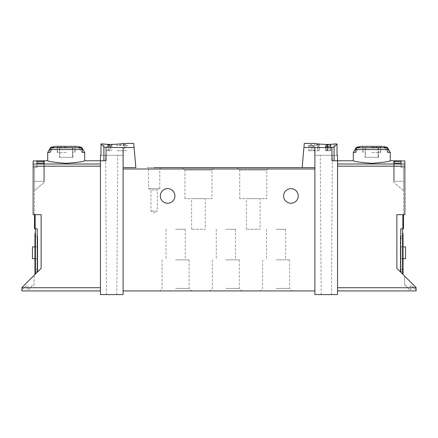 <?xml version="1.0" encoding="UTF-8"?>
<svg xmlns="http://www.w3.org/2000/svg" width="438" height="438" viewBox="0 0 438 438"><rect width="100%" height="100%" fill="white"/><g stroke="black" fill="none" stroke-linecap="round" stroke-linejoin="round"><path stroke-width="0.33" stroke-dasharray="2.19 1.64" d="M326.381 144.973L330.887 144.693L330.887 145.449L325.407 144.973L327.838 144.759L326.381 144.973L326.381 150.727L330.887 150.727L326.381 150.727M304.279 143.423L302.16 167.623L314.9 167.623L314.9 294.577L337.55 294.577L337.55 160.773L337.55 164.004L337.55 160.773L331.949 160.773L334.079 160.773L331.949 160.773L331.949 147.436L334.079 146.894L337.014 143.96L334.21 143.96C327.394 145.17 314.161 143.598 314.676 143.423C314.161 143.598 327.367 145.17 334.21 143.96L334.21 155.293L314.676 155.293L337.014 155.293L334.21 155.293L334.21 143.96M331.949 147.436L303.923 147.475M318.097 144.896L314.232 145.898L310.58 146.122L308.511 145.317L311.818 144.606L311.818 150.727L308.505 150.727L318.097 150.727L318.097 144.896L318.097 150.727L319.466 150.727L319.466 144.606L319.466 146.193L318.097 146.193M319.466 144.606L317.588 144.606L317.588 150.727L319.466 150.727L319.466 146.193M311.818 144.874L309.88 145.312L313.236 145.646L317.588 144.606M327.766 146.429L327.766 150.727L326.091 150.727L326.091 146.226L327.06 145.947C325.719 146.303 325.954 146.462 327.766 146.429L330.887 145.761L330.887 146.741L330.197 146.741L330.197 145.964L328.265 146.571L325.407 146.226L327.06 145.761L327.06 150.727L325.407 150.727L325.407 144.973M110.732 145.695L111.225 145.695L111.225 146.226L112.139 146.226L111.225 146.434L111.225 146.818L109.856 146.434L110.54 145.925L106.658 146.456L110.732 145.695L110.732 150.727L112.139 150.727L106.658 150.727L110.732 150.727M134.077 147.475L123.1 147.54L123.1 167.623L135.84 167.623L133.721 143.423M123.1 147.54L106.051 147.436L103.921 146.894L103.921 160.773L106.051 160.773L100.45 160.773L100.45 294.577L123.1 294.577L123.1 167.623L123.1 168.997L123.1 167.623L135.84 167.623L123.1 167.623M103.79 143.96L103.79 155.293L123.324 155.293L100.986 155.293L103.79 155.293L103.79 143.96C110.606 145.17 123.839 143.598 123.324 143.423C123.839 143.598 110.633 145.17 103.79 143.96L100.986 143.96L103.921 146.894M107.638 144.973L112.139 144.693L112.139 145.449L106.658 144.973L109.089 144.759L107.638 144.973L107.638 150.727M124.852 144.513L125.837 144.513L125.837 145.312L127.666 145.312L127.666 145.657L125.837 145.657L125.837 146.336L124.469 146.336L124.469 145.657L123.1 145.657L123.1 145.312L124.469 145.312L124.469 144.841L116.705 145.695L116.705 145.312L124.852 144.513L124.852 150.727L127.666 150.727L116.705 150.727L124.852 150.727M403.497 214.664L404.865 214.664L402.856 214.664L403.497 214.664L403.497 167.568L403.497 228.817L400.754 228.817L402.582 228.817L400.754 228.817L400.754 272.201L396.861 268.308L400.754 272.201M403.497 190.574L403.497 167.568L404.865 167.568L404.865 214.664L404.865 167.568L403.497 167.568L404.865 167.568L403.497 167.568L403.497 190.574L393.707 182.356L403.497 190.574M403.497 181.327L403.497 167.623L403.497 181.327L403.497 167.623L403.497 181.327L394.178 181.327L394.178 161.387L394.178 181.327L394.178 163.128L394.178 181.327L403.497 181.327M401.027 161.387L401.027 167.623L401.027 161.387L394.178 161.387M401.027 163.128L401.027 167.623L401.027 163.128L394.178 163.128M100.45 290.925L100.45 287.728L100.45 290.925L21.9 290.925L21.9 287.547L41.139 268.308L41.139 214.664L41.139 268.308L41.139 214.664L33.135 214.664L41.139 214.664L33.135 214.664L33.135 160.943L33.135 166.177L100.45 166.177L100.45 287.728L100.45 166.177M33.135 166.177L33.135 214.664L33.135 167.568L34.503 167.568L34.503 190.574L44.293 182.356L34.503 190.574L34.503 167.568L33.135 167.568L34.503 167.568L33.135 167.568L33.135 160.943L44.293 160.773M47.704 160.773C48.81 161.606 54.974 162.454 66.198 163.319C77.427 162.454 83.592 161.606 84.693 160.773M36.973 161.387L36.973 167.623L36.973 161.387L43.822 161.387L43.822 181.327L43.822 161.387M36.973 163.128L36.973 167.623L34.503 167.623L34.503 181.327L34.503 167.623L34.503 181.327L34.503 167.623L36.973 167.623L36.973 163.128L43.822 163.128L43.822 181.327L43.822 163.128M44.293 182.356L44.293 160.943L44.293 182.356M337.55 290.925L337.55 166.177L337.55 290.925L416.1 290.925L416.1 287.547L396.861 268.308L396.861 214.664L404.865 214.664L404.865 160.943L404.865 167.568L404.865 160.943L393.707 160.773M21.9 290.011L25.891 286.019L27.435 286.074A0.454 0.454 0 0 1 27.857 286.655L27.216 288.888A0.454 0.454 0 0 0 27.649 289.474L28.289 289.485A1.281 1.281 0 0 0 29.28 289.047L31.492 286.501A2.283 2.283 0 0 0 32.007 285.445L34.049 285.445L34.049 275.398L21.9 287.547L21.9 290.011L25.891 286.019L27.435 286.074A0.454 0.454 0 0 1 27.857 286.655L27.216 288.888A0.454 0.454 0 0 0 27.649 289.474L28.289 289.485A1.281 1.281 0 0 0 29.28 289.047L31.492 286.501A2.283 2.283 0 0 0 32.007 285.445L34.049 285.445L34.049 275.398L21.9 287.547L21.9 290.011M404.685 285.445L405.993 285.445A2.283 2.283 0 0 0 406.508 286.501L408.72 289.047A1.281 1.281 0 0 0 409.711 289.485L410.351 289.474A0.454 0.454 0 0 0 410.784 288.888L410.143 286.655A0.454 0.454 0 0 1 410.565 286.074L412.109 286.019L416.1 290.011L416.1 287.547L416.1 290.011L412.109 286.019L410.565 286.074A0.454 0.454 0 0 0 410.143 286.655L410.784 288.888A0.454 0.454 0 0 1 410.351 289.474L409.711 289.485A1.281 1.281 0 0 1 408.72 289.047L406.508 286.501A2.283 2.283 0 0 1 405.993 285.445L404.685 285.445L404.685 276.132L404.685 285.445M81.742 147.376L78.78 147.376L82.278 152.484L78.78 147.376A67.89 67.89 0 0 1 80.685 147.765L82.278 149.533L82.278 152.484L84.693 152.484M47.704 152.484L50.113 152.484L53.617 147.376L50.113 152.484L50.113 149.533L51.711 147.765A67.89 67.89 0 0 1 53.617 147.376L50.649 147.376M390.296 160.773C389.19 161.606 383.026 162.454 371.802 163.319C360.573 162.454 354.408 161.606 353.307 160.773M387.351 147.376L384.383 147.376L387.887 152.484L384.383 147.376A67.89 67.89 0 0 1 386.289 147.765L387.887 149.533L387.887 152.484L390.296 152.484M353.307 152.484L355.722 152.484L359.22 147.376L355.722 152.484L355.722 149.533L357.315 147.765A67.89 67.89 0 0 1 359.22 147.376L356.258 147.376M34.963 258.732L37.701 258.732L37.701 246.857L37.701 258.732L37.701 246.857L37.701 258.732L32.45 258.732L32.45 246.857L37.701 246.857L32.45 246.857L32.45 258.732L32.45 246.857L37.701 246.857L34.963 246.857M37.701 238.409L37.701 269.463L37.701 236.126L37.701 238.409L34.963 238.409L34.963 269.463L34.963 236.126L34.963 238.409L37.701 238.409M37.701 271.746L37.701 269.463L37.701 271.746L34.963 271.746L34.963 269.463L34.963 271.746L37.701 271.746M111.685 155.293L105.629 155.293L111.685 155.293M100.986 143.96L100.986 155.293L100.45 155.293M161.003 167.623L147.305 167.623L161.003 167.623L159.766 168.86L148.537 168.86L159.766 168.86L159.766 188.63L148.537 188.63L159.766 188.63L157.351 190.026L150.957 190.026L157.351 190.026L157.351 211.006L150.957 211.006L157.351 211.006L154.154 212.852L150.957 211.006L150.957 190.026L148.537 188.63L148.537 168.86L147.305 167.623M269.233 167.623L237.265 167.623L269.233 167.623L266.758 170.097L239.739 170.097L266.758 170.097L266.758 198.677L239.739 198.677L266.758 198.677M214.434 167.623L182.465 167.623L214.434 167.623L211.959 170.097L184.94 170.097L211.959 170.097L211.959 198.677L184.94 198.677L211.959 198.677M123.1 290.925L123.1 168.997L123.1 290.925L314.9 290.925L314.9 168.997L314.9 290.925M337.014 143.96L337.014 155.293L337.55 155.293M400.299 238.409L400.299 271.746L400.299 236.126L400.299 238.409L403.037 238.409L403.037 236.126L403.037 271.746L403.037 238.409L400.299 238.409M403.037 246.857L400.299 246.857L405.55 246.857L405.55 258.732L405.55 246.857L400.299 246.857L405.55 246.857L405.55 258.732L400.299 258.732L405.55 258.732L400.299 258.732L400.299 246.857L400.299 258.732L400.299 246.857L400.299 258.732L403.037 258.732M403.037 274.484L403.037 237.04L402.582 237.04L402.582 233.383L402.582 274.029L403.037 274.484L402.582 274.029L402.582 228.817M402.582 237.04L402.582 274.029M396.861 268.308L396.861 214.664L396.861 268.308M337.55 166.177L337.55 164.004L337.55 166.177L404.865 166.177M314.9 147.54L314.9 168.997L314.9 167.623L302.16 167.623L314.9 167.623M175.616 290.925L191.598 290.925L175.616 290.925M225.849 290.925L241.836 290.925L225.849 290.925M276.082 290.925L292.069 290.925L276.082 290.925M174.932 195.939A7.309 7.309 0 0 0 167.623 188.63A7.309 7.309 0 0 0 160.319 195.939A7.309 7.309 0 0 0 167.623 203.243A7.309 7.309 0 0 0 174.932 195.939M298.234 195.939A7.309 7.309 0 0 0 290.925 188.63A7.309 7.309 0 0 0 283.621 195.939A7.309 7.309 0 0 0 290.925 203.243A7.309 7.309 0 0 0 298.234 195.939M276.082 229.277L285.675 229.277L276.082 229.277M276.082 259.871L289.595 259.871L276.082 259.871M276.082 288.45L289.595 288.45L276.082 288.45M225.849 229.277L235.441 229.277L225.849 229.277M225.849 259.871L239.362 259.871L225.849 259.871M225.849 288.45L239.362 288.45L225.849 288.45M175.616 229.277L185.208 229.277L175.616 229.277M175.616 259.871L189.128 259.871L175.616 259.871M175.616 288.45L189.128 288.45L175.616 288.45M205.302 198.677L191.598 198.677L205.302 198.677L205.302 229.277L191.598 229.277L205.302 229.277M260.101 198.677L246.402 198.677L260.101 198.677L260.101 229.277L246.402 229.277L260.101 229.277M326.315 294.577L331.457 294.577L326.315 294.577M403.037 237.04L403.037 233.383M403.037 271.746L400.299 271.746L403.037 271.746M403.037 236.126L400.299 236.126L403.037 236.126M326.315 155.293L332.371 155.293L326.315 155.293M111.685 294.577L106.543 294.577L111.685 294.577M106.051 147.436L106.051 160.773L100.45 160.773L103.921 160.773M37.246 272.201L41.139 268.308L35.418 274.029L37.246 272.201L37.246 228.817L34.503 228.817L34.503 167.568L34.503 214.664M34.963 274.484L35.418 274.029L34.963 274.484L34.963 233.383M34.963 237.04L35.418 237.04L35.418 233.383L35.418 274.029L35.418 228.817M35.418 237.04L35.418 274.029M37.701 236.126L34.963 236.126L37.701 236.126M37.701 258.732L32.45 258.732L37.701 258.732M361.826 146.319L381.783 146.319M371.802 146.319L381.465 146.319L371.802 146.319M371.802 152.577L380.71 152.577L371.802 152.577M56.217 146.319L76.174 146.319M66.198 146.319L56.535 146.319L66.198 146.319M66.198 152.577L57.29 152.577L66.198 152.577M371.802 147.486L378.854 147.486L371.802 147.486M365.44 147.486L378.164 147.486L365.44 147.486L365.44 157.302L365.046 157.302L365.44 157.302L365.44 147.486M378.164 147.486L378.563 147.486L378.164 147.486L378.164 157.302L365.44 157.302L378.164 157.302L378.164 147.486M371.802 147.715L380.48 147.715L371.802 147.715M66.198 147.486L73.25 147.486L66.198 147.486M59.836 147.486L72.56 147.486L59.836 147.486L59.836 157.302L59.437 157.302L59.836 157.302L59.836 147.486M72.56 147.486L72.954 147.486L72.56 147.486L72.56 157.302L59.836 157.302L72.56 157.302L72.56 147.486M66.198 147.715L74.876 147.715L66.198 147.715M378.164 157.302L378.563 157.302L378.164 157.302M72.56 157.302L72.954 157.302L72.56 157.302M393.707 160.943L393.707 182.356L393.707 160.943M403.497 167.623L401.027 167.623L403.497 167.623M34.503 181.327L43.822 181.327L34.503 181.327M34.503 167.623L36.973 167.623L34.503 167.623M108.766 144.671L108.766 150.727M109.089 144.759L109.089 150.727M111.455 144.973L111.455 144.693M112.139 144.693L112.139 145.449M111.455 145.449L111.455 145.126M111.225 145.695L111.225 146.226M111.225 146.434L111.225 146.818M110.54 146.818L110.54 146.434M110.54 146.226L110.54 145.925M116.705 145.312L116.705 145.695M125.837 144.513L125.837 145.312M127.666 145.312L127.666 145.657M125.837 145.657L125.837 146.336M124.469 146.336L124.469 145.657M123.1 145.657L123.1 145.312M124.469 145.312L124.469 144.841M311.818 144.606L311.818 150.727L309.88 150.727L317.588 150.727M325.407 145.126L325.407 150.727L330.197 150.727L330.197 144.973M327.514 144.671L327.514 150.727M327.838 144.759L327.838 150.727M330.197 144.693L330.197 145.449M330.887 144.693L330.887 150.727L330.197 150.727L330.197 145.126M330.887 145.449L330.887 145.761M330.197 145.964L330.197 146.741M327.06 145.761L327.06 150.727L326.091 150.727M329.945 145.761L329.945 150.727L330.887 150.727L330.887 146.741M327.766 150.727L329.945 150.727M33.135 164.004L100.45 164.004M402.856 214.664L402.856 228.817M50.113 149.533L82.278 149.533M355.722 149.533L387.887 149.533M404.865 164.004L337.55 164.004M21.9 287.728L100.45 287.728M334.079 146.894L334.079 160.773M416.1 287.728L337.55 287.728M314.9 168.997L123.1 168.997M403.037 269.463L400.299 269.463L403.037 269.463M35.144 214.664L35.144 228.817M37.701 269.463L34.963 269.463L37.701 269.463M357.315 147.765L386.289 147.765M371.802 147.223L380.71 147.223L371.802 147.223M51.711 147.765L80.685 147.765M66.198 147.223L57.29 147.223L66.198 147.223M314.232 145.898L314.232 150.727M313.236 145.646L313.236 150.727M328.265 146.571L328.265 150.727M266.496 229.277L266.496 259.871M285.675 229.277L285.675 259.871M262.576 259.871L262.576 288.45L260.101 290.925M289.595 259.871L289.595 288.45L292.069 290.925M216.262 229.277L216.262 259.871M235.441 229.277L235.441 259.871M212.337 259.871L212.337 288.45L209.868 290.925M239.362 259.871L239.362 288.45L241.836 290.925M166.024 229.277L166.024 259.871M185.208 229.277L185.208 259.871M162.104 259.871L162.104 288.45L159.635 290.925M189.128 259.871L189.128 288.45L191.598 290.925M184.94 198.677L184.94 170.097L182.465 167.623M239.739 198.677L239.739 170.097L237.265 167.623M191.598 229.277L191.598 198.677M246.402 229.277L246.402 198.677M331.457 294.577L332.371 155.293M321.18 294.577L320.266 155.293M314.676 143.423L314.676 155.293M123.324 143.423L123.324 155.293M116.82 294.577L117.734 155.293M106.543 294.577L105.629 155.293M380.71 152.577L380.71 147.223L381.465 146.319M362.899 152.577L362.899 147.223L362.144 146.319M75.101 152.577L75.101 147.223L75.856 146.319M57.29 152.577L57.29 147.223L56.535 146.319M364.75 147.486L363.124 147.715L363.124 152.577M378.854 147.486L380.48 147.715L380.48 152.577M59.146 147.486L57.52 147.715L57.52 152.577M73.25 147.486L74.876 147.715L74.876 152.577M365.046 157.302L365.046 147.486M378.563 157.302L378.563 147.486M59.437 157.302L59.437 147.486M72.954 157.302L72.954 147.486M308.505 145.317L308.505 150.727M309.88 145.312L309.88 150.727M325.407 146.226L325.407 150.727"/><path stroke-width="0.66" d="M303.923 147.475L314.9 147.54L314.9 167.623L302.16 167.623L304.279 143.423L314.676 143.423M314.9 147.54L331.949 147.436L331.949 160.773L337.55 160.773L337.55 294.577L314.9 294.577L314.9 167.623M334.21 143.96C327.394 145.17 314.161 143.598 314.676 143.423C314.161 143.598 327.367 145.17 334.21 143.96L337.014 143.96L334.079 146.894L331.949 147.436M123.1 147.54L106.051 147.436L103.921 146.894L100.986 143.96L100.986 155.293L100.45 155.293L100.45 294.577L123.1 294.577L123.1 167.623L135.84 167.623L134.077 147.475L123.1 147.54L123.1 167.623M123.324 143.423L133.721 143.423L134.077 147.475M103.79 143.96C110.606 145.17 123.839 143.598 123.324 143.423C123.839 143.598 110.633 145.17 103.79 143.96L100.986 143.96M403.497 214.664L403.497 228.817L400.754 228.817L400.754 272.201M401.027 161.387L401.027 163.128L401.027 161.387L394.178 161.387L394.178 163.128L394.178 161.387M100.45 290.925L21.9 290.925L21.9 287.547L41.139 268.308L41.139 214.664L33.135 214.664L33.135 160.943L47.704 160.773C48.821 161.611 54.985 162.46 66.204 163.319C77.411 162.46 83.576 161.611 84.693 160.773L106.051 160.773L106.051 147.436M36.973 163.128L36.973 161.387L36.973 163.128L43.822 163.128L43.822 161.387L43.822 163.128M36.973 161.387L43.822 161.387M84.693 152.484L82.278 152.484L82.278 149.533L80.685 147.765A67.89 67.89 0 0 0 78.78 147.376L81.742 147.376L84.693 152.484L84.693 160.773M81.742 147.376A68.503 68.503 0 0 0 76.174 146.319L56.217 146.319A68.503 68.503 0 0 0 50.649 147.376L53.617 147.376A67.89 67.89 0 0 0 51.711 147.765L50.113 149.533L50.113 152.484L47.704 152.484L47.704 160.773M387.351 147.376A68.503 68.503 0 0 0 381.783 146.319L361.826 146.319A68.503 68.503 0 0 0 356.258 147.376L359.22 147.376A67.89 67.89 0 0 0 357.315 147.765L355.722 149.533L355.722 152.484L353.307 152.484L353.307 160.773C354.424 161.611 360.589 162.46 371.796 163.319C383.015 162.46 389.179 161.611 390.296 160.773L390.296 152.484L387.887 152.484L387.887 149.533L386.289 147.765A67.89 67.89 0 0 0 384.383 147.376L387.351 147.376L390.296 152.484M401.027 163.128L394.178 163.128M390.296 160.773L404.865 160.943L404.865 214.664L396.861 214.664L396.861 268.308L416.1 287.547L416.1 290.925L337.55 290.925M154.154 167.623L302.16 167.623L154.154 167.623M337.014 143.96L337.014 155.293L337.55 155.293L337.55 160.773L353.307 160.773M402.582 274.029L402.582 228.817M160.319 195.939A7.309 7.309 0 0 1 171.28 189.61A7.309 7.309 0 0 1 171.28 202.268A7.309 7.309 0 0 1 160.319 195.939M283.621 195.939A7.309 7.309 0 0 1 294.577 189.61A7.309 7.309 0 0 1 294.577 202.268A7.309 7.309 0 0 1 283.621 195.939M314.9 290.925L123.1 290.925M403.037 233.383L402.582 233.383L403.037 233.383L403.037 274.484M403.037 258.732L405.55 258.732L405.55 246.857L403.037 246.857M35.418 274.029L35.418 228.817M34.503 214.664L34.503 228.817L37.246 228.817L37.246 272.201M34.963 233.383L35.418 233.383L34.963 233.383L34.963 274.484M34.963 258.732L32.45 258.732L32.45 246.857L34.963 246.857M33.135 164.004L100.45 164.004M402.856 214.664L402.856 228.817M82.278 149.533L50.113 149.533M387.887 149.533L355.722 149.533M404.865 164.004L337.55 164.004M21.9 287.728L100.45 287.728M33.135 166.177L100.45 166.177M334.079 146.894L334.079 160.773M404.865 166.177L337.55 166.177M416.1 287.728L337.55 287.728M314.9 168.997L123.1 168.997M403.037 237.04L402.582 237.04M103.921 146.894L103.921 160.773M35.144 214.664L35.144 228.817M34.963 237.04L35.418 237.04M386.289 147.765L357.315 147.765M80.685 147.765L51.711 147.765M50.649 147.376L47.704 152.484M356.258 147.376L353.307 152.484"/></g></svg>
